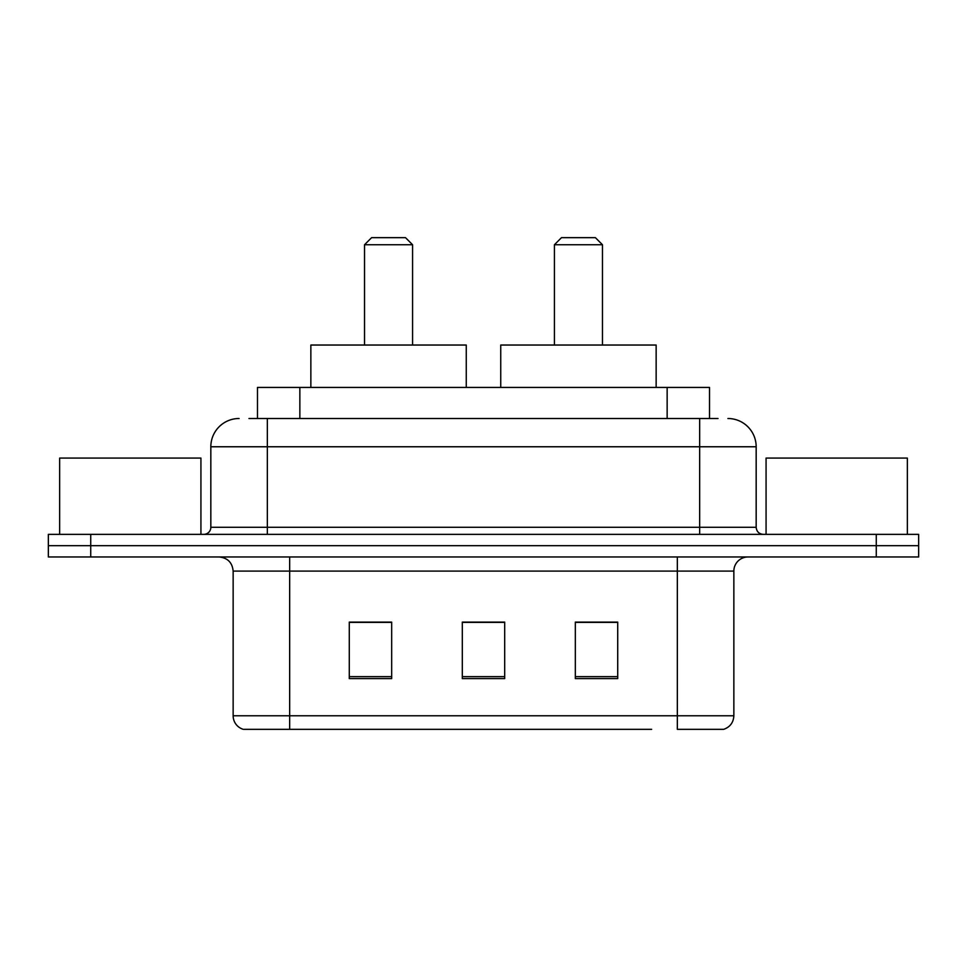 <?xml version="1.0" encoding="UTF-8"?>
<svg xmlns="http://www.w3.org/2000/svg" width="967" height="967" viewBox="0 0 967 967"><rect width="100%" height="100%" fill="white"/><g stroke="black" fill="none" stroke-linecap="round" stroke-linejoin="round"><path stroke-width="1.45" d="M248.978 418.506L267.339 418.506L248.978 418.506L257.476 418.506L257.476 387.429L709.524 387.429L709.524 418.506M239.079 418.506A28.261 28.261 0 0 0 210.83 446.766L210.83 527.293A7.059 7.059 0 0 1 203.759 534.364M727.921 418.506A28.261 28.261 0 0 1 756.17 446.766L267.339 446.766L267.339 418.506L718.022 418.506M756.17 446.766L756.17 527.293C756.593 531.584 758.95 533.941 763.241 534.364M90.729 534.364L48.35 534.364L48.35 545.666L90.729 545.666L48.35 545.666L48.35 556.968L90.729 556.968L90.729 545.666L876.271 545.666L90.729 545.666L90.729 534.364L876.271 534.364L876.271 545.666L918.65 545.666L876.271 545.666L876.271 556.968L90.729 556.968M876.271 556.968L918.65 556.968L918.65 534.364L876.271 534.364M315.375 729.336L244.022 729.336M733.856 715.773C733.457 722.542 730.073 727.063 723.679 729.336L677.335 729.336L677.335 715.773L733.856 715.773L733.856 571.098A14.13 14.13 0 0 1 747.987 556.968M243.321 729.336A14.13 14.13 0 0 1 233.144 715.773L233.144 571.098C232.31 562.516 227.596 557.802 219.013 556.968M617.72 678.604L617.72 622.095L575.329 622.095L575.329 678.604L617.72 678.604M391.671 678.604L391.671 622.095L349.28 622.095L349.28 678.604L391.671 678.604M504.689 678.604L504.689 622.095L462.311 622.095L462.311 678.604L504.689 678.604M651.625 729.336L289.665 729.336L289.665 715.773L677.335 715.773L677.335 571.098L233.144 571.098M504.689 622.385L462.311 622.385M391.671 622.385L349.28 622.385M617.72 622.385L575.329 622.385M200.931 534.364L200.931 458.068L59.652 458.068L59.652 534.364M364.535 244.736L412.571 244.736L405.511 237.664L371.606 237.664L364.535 244.736L364.535 345.038M412.571 244.736L412.571 345.038M466.263 387.429L466.263 345.038L310.854 345.038L310.854 387.429M554.429 244.736L602.465 244.736L595.394 237.664L561.489 237.664L554.429 244.736L554.429 345.038M602.465 244.736L602.465 345.038M656.146 387.429L656.146 345.038L500.737 345.038L500.737 387.429M907.348 534.364L907.348 458.068L766.069 458.068L766.069 534.364M299.855 418.506L299.855 387.429M667.145 418.506L667.145 387.429M267.339 534.364L267.339 446.766L210.83 446.766M210.83 527.293L756.17 527.293M699.661 418.506L699.661 534.364M677.335 556.968L677.335 571.098L733.856 571.098M233.144 715.773L289.665 715.773L289.665 556.968M504.689 676.646L462.311 676.646M391.671 676.646L349.28 676.646M617.72 676.646L575.329 676.646"/></g></svg>
